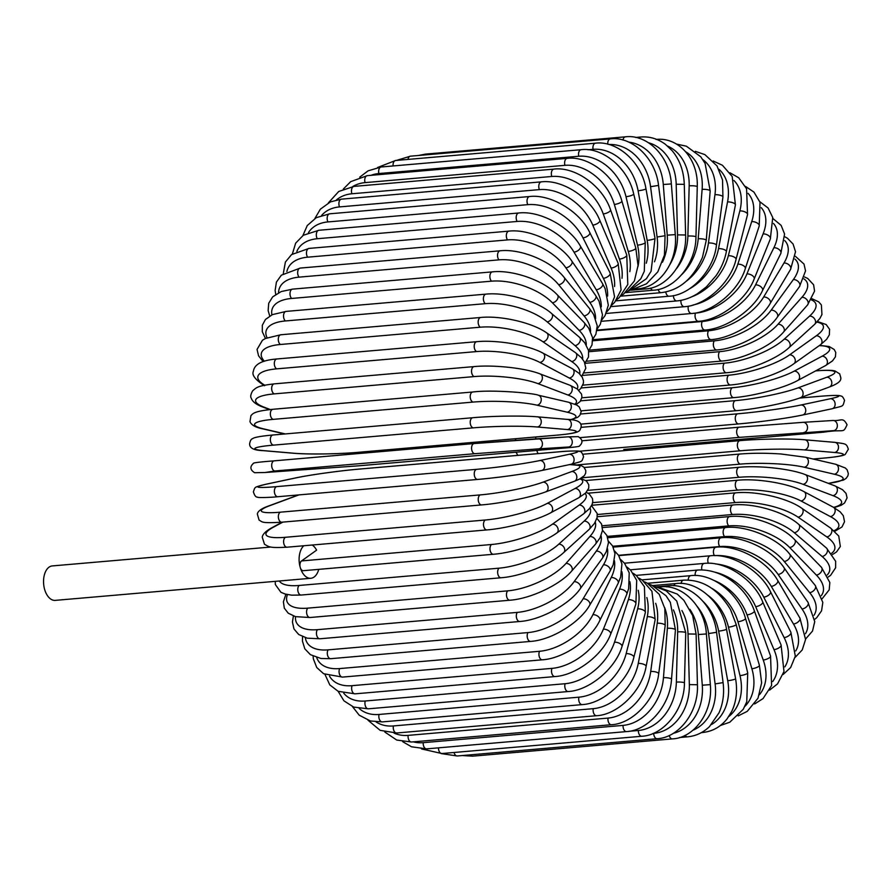 <?xml version="1.0" encoding="UTF-8"?>
<svg xmlns="http://www.w3.org/2000/svg" width="893" height="893" viewBox="0 0 893 893"><rect width="100%" height="100%" fill="white"/><g stroke="black" fill="none" stroke-linecap="round" stroke-linejoin="round"><path stroke-width="1.34" d="M271.048 547.018L52.274 565.928A17.28 10.169 85.1 0 0 44.695 589.637A17.28 10.169 85.1 0 0 55.254 600.375L310.831 578.273A17.28 10.169 85.1 0 0 318.745 569.366M303.776 545.757A17.28 10.169 85.1 0 0 300.26 567.535A5.079 2.992 -94.9 0 1 301.544 560.927L316.624 550.155A17.28 10.169 85.1 0 0 312.193 545.031M301.544 560.927L491.585 544.496A5.079 2.992 85.1 0 0 490.112 550.289A5.079 2.992 85.1 0 0 493.416 554.263L303.374 570.694A5.079 2.992 -94.9 0 1 300.26 567.535A17.28 10.169 85.1 0 0 310.831 578.273M641.922 579.881L690.791 575.65C711.766 572.882 738.69 593.064 745.499 618.38L759.418 665.363A5.079 1.351 163.5 0 1 757.03 667.339A5.079 1.351 163.5 0 1 751.873 668.723L737.953 621.729A45.755 34.95 -125.5 0 0 711.844 588.364M744.795 706.452A45.755 34.95 -125.5 0 0 751.873 668.723M690.791 575.65A5.079 2.992 85.1 0 0 688.224 580.048M745.499 618.38A5.079 1.351 163.5 0 1 743.11 620.345A5.079 1.351 163.5 0 1 737.953 621.729M754.641 703.963L763.035 698.594L771.597 685.5L770.559 656.009A5.079 1.686 160.3 0 1 768.36 658.398A5.079 1.686 160.3 0 1 763.236 660.027L747.039 614.875A45.755 33.755 -132.3 0 0 714.11 580.483M759.396 694.743A45.755 33.755 -132.3 0 0 763.236 660.027M770.559 656.009L754.362 610.857A5.079 1.686 160.3 0 1 752.174 613.257A5.079 1.686 160.3 0 1 747.039 614.875M754.362 610.857C746.727 588.643 722.772 568.35 697.701 570.058A5.079 2.992 85.1 0 0 695.178 575.527M769.61 690.099L777.524 683.904L783.987 671.525L781.074 644.936A5.079 2.009 156.9 0 1 779.098 647.749A5.079 2.009 156.9 0 1 774.008 649.624L755.668 606.66A45.755 32.304 -138.4 0 0 715.181 572.246M772.713 681.515A45.755 32.304 -138.4 0 0 774.008 649.624M781.074 644.936L762.734 601.971A5.079 2.009 156.9 0 1 760.747 604.784A5.079 2.009 156.9 0 1 755.668 606.66M762.734 601.971C753.703 579.155 725.161 560.771 704.242 563.416A5.079 2.992 85.1 0 0 701.887 569.924M783.083 674.516L790.651 667.529L795.317 656.143L790.874 632.244A5.079 2.311 153.3 0 1 789.155 635.459A5.079 2.311 153.3 0 1 784.121 637.58L763.761 597.127A45.755 30.608 -144 0 0 715.338 563.907M784.813 666.881A45.755 30.608 -144 0 0 784.121 637.58M790.874 632.244L770.525 591.78A5.079 2.311 153.3 0 1 768.795 595.006A5.079 2.311 153.3 0 1 763.761 597.127M770.525 591.78C760.512 570.448 731.255 553.202 710.359 555.781A5.079 2.992 85.1 0 0 708.305 563.271M795.071 657.438L802.238 649.937L805.564 639.466L799.882 618.012A5.079 2.601 149.5 0 1 798.454 621.628A5.079 2.601 149.5 0 1 793.475 623.995L771.262 586.366A45.755 28.688 -149.1 0 0 714.958 555.636M795.719 650.93A45.755 28.688 -149.1 0 0 793.475 623.995M799.882 618.012L777.669 580.383A5.079 2.601 149.5 0 1 776.24 583.989A5.079 2.601 149.5 0 1 771.262 586.366M777.669 580.383C766.752 560.648 736.87 544.708 716.007 547.208A5.079 2.992 85.1 0 0 713.574 550.3A5.079 2.992 85.1 0 0 714.378 555.625M805.598 638.997L812.518 631.05L814.74 621.617L808.02 602.362A5.079 2.869 145.3 0 1 806.937 606.347A5.079 2.869 145.3 0 1 802.014 608.97L778.116 574.445A45.755 26.533 -153.7 0 0 719.736 546.549L618.57 555.301M805.464 633.695A45.755 26.533 -153.7 0 0 802.014 608.97M808.02 602.362L784.121 567.836A5.079 2.869 145.3 0 1 783.038 571.81A5.079 2.869 145.3 0 1 778.116 574.445M784.121 567.836C772.389 549.831 741.971 535.342 721.131 537.776A5.079 2.992 85.1 0 0 718.653 541.102A5.079 2.992 85.1 0 0 719.736 546.549M814.662 619.362L816.715 617.71L821.571 610.801L822.821 602.407L815.22 585.406A5.079 3.114 140.8 0 1 814.528 589.726A5.079 3.114 140.8 0 1 809.661 592.617L784.255 561.463A45.755 24.189 -158 0 0 724.536 536.593L612.777 546.259M814.003 615.255A45.755 24.189 -158 0 0 809.661 592.617M815.22 585.406L789.814 554.24A5.079 3.114 140.8 0 1 789.122 558.56A5.079 3.114 140.8 0 1 784.255 561.463M789.814 554.24C777.356 538.077 746.503 525.196 725.708 527.529A5.079 2.992 85.1 0 0 723.207 531.067A5.079 2.992 85.1 0 0 724.536 536.593M822.23 598.656L829.206 589.827L829.831 582.504L821.415 567.267A5.079 3.338 135.9 0 1 821.169 571.888A5.079 3.338 135.9 0 1 816.369 575.07L789.658 547.509A45.755 21.655 -161.9 0 0 728.744 525.899L607.318 536.392M821.303 595.653A45.755 21.655 -161.9 0 0 816.369 575.07M821.415 567.267L794.692 539.718A5.079 3.338 135.9 0 1 794.446 544.328A5.079 3.338 135.9 0 1 789.658 547.509M794.692 539.718C781.598 525.475 750.421 514.323 729.704 516.567A5.079 2.992 85.1 0 0 727.17 520.329A5.079 2.992 85.1 0 0 728.744 525.899M828.224 576.99L830.59 575.349L835.614 567.792L835.647 561.273L826.538 548.101A5.079 3.527 130.5 0 1 826.795 552.979A5.079 3.527 130.5 0 1 822.085 556.451L794.268 532.697A45.755 18.965 -165.6 0 0 732.36 514.524L602.183 525.776M827.231 574.969A45.755 18.965 -165.6 0 0 822.085 556.451M826.538 548.101L798.71 524.358A5.079 3.527 130.5 0 1 798.967 529.236A5.079 3.527 130.5 0 1 794.268 532.697M798.71 524.358C785.081 512.124 753.692 502.815 733.075 504.969A5.079 2.992 85.1 0 0 730.519 508.943A5.079 2.992 85.1 0 0 732.36 514.524M832.51 554.52L836.54 551.919L840.335 546.516L838.761 536.046L830.557 528.031A5.079 3.695 124.5 0 1 831.383 533.132A5.079 3.695 124.5 0 1 826.773 536.894L798.041 517.147A45.755 16.119 -169 0 0 735.33 502.558L597.317 514.502M831.606 553.292A45.755 16.119 -169 0 0 826.773 536.894M830.557 528.031L801.825 508.284A5.079 3.695 124.5 0 1 802.651 513.386A5.079 3.695 124.5 0 1 798.041 517.147M801.825 508.284C787.76 498.149 756.293 490.759 735.799 492.824A5.079 2.992 85.1 0 0 733.231 497.01A5.079 2.992 85.1 0 0 735.33 502.558M834.754 531.357L841.976 526.97L844.532 521.746L843.316 515.707L840.179 511.856L833.403 507.257A5.079 3.84 118 0 1 834.866 512.482A5.079 3.84 118 0 1 830.378 516.567L800.976 500.962A45.755 13.161 -172.3 0 0 737.651 490.112L592.628 502.647M834.051 530.721A45.755 13.161 -172.3 0 0 830.378 516.567M833.403 507.257L804.001 491.652A5.079 3.84 118 0 1 805.464 496.888A5.079 3.84 118 0 1 800.976 500.962M804.001 491.652C789.602 483.66 758.19 478.235 737.864 480.222A5.079 2.992 85.1 0 0 735.285 484.62A5.079 2.992 85.1 0 0 737.651 490.112M834.095 507.626L841.217 505.271L844.521 503.016L847.089 497.87L846.039 493.416L842.557 489.721L835.078 485.926A5.079 3.952 110.8 0 1 837.232 491.206A5.079 3.952 110.8 0 1 832.879 495.615L803.019 484.285A45.755 10.091 -175.5 0 0 739.292 477.264L587.828 490.357M833.615 507.369A45.755 10.091 -175.5 0 0 832.879 495.615M835.078 485.926L805.218 474.585A5.079 3.952 110.8 0 1 807.372 479.876A5.079 3.952 110.8 0 1 803.019 484.285M805.218 474.585C790.64 468.803 759.374 465.353 739.237 467.262A5.079 2.992 85.1 0 0 736.669 471.884A5.079 2.992 85.1 0 0 739.292 477.264M828.414 483.392L843.472 480.088L846.14 478.347L847.87 475.902L848.35 473.692L847.178 469.863L845.325 467.988L835.547 464.226A5.079 4.041 103.1 0 1 838.438 469.461A5.079 4.041 103.1 0 1 834.263 474.205L804.18 467.218A45.755 6.954 -178.5 0 0 740.241 464.114L581.823 477.811M828.191 483.314A45.755 6.954 -178.5 0 0 834.263 474.205M835.547 464.226L805.464 457.238A5.079 4.041 103.1 0 1 808.355 462.474A5.079 4.041 103.1 0 1 804.18 467.218M805.464 457.238L781.018 453.99C766.25 452.997 752.553 453.008 739.929 454.035A5.079 2.992 85.1 0 0 737.361 458.868A5.079 2.992 85.1 0 0 740.241 464.114M813.054 459.013L824.73 457.997A5.079 2.992 85.1 0 0 825.032 457.997A5.079 2.992 85.1 0 0 825.344 457.942M813.143 459.024L825.032 457.997C841.898 456.435 844.253 455.062 845.225 454.425L848.339 449.246C846.385 443.252 845.95 443.988 834.821 442.359A5.079 4.085 94.9 0 1 838.482 447.415A5.079 4.085 94.9 0 1 834.52 452.483L804.437 449.905A45.755 3.762 178.5 0 0 740.498 450.775L577.804 464.84M824.73 457.997A45.755 3.762 178.5 0 0 834.52 452.483M834.821 442.359L804.738 439.78A5.079 4.085 94.9 0 1 808.399 444.837A5.079 4.085 94.9 0 1 804.437 449.905M740.23 440.64A5.079 2.992 85.1 0 0 739.929 440.64A5.079 2.992 85.1 0 0 737.372 445.707A5.079 2.992 85.1 0 0 740.498 450.775M623.861 449.436A5.079 2.992 -94.9 0 1 623.816 449.447L823.647 432.167A5.079 2.992 85.1 0 0 823.692 432.167A5.079 2.992 85.1 0 0 823.737 432.156M803.164 422.333L832.856 420.503A5.079 4.108 86.5 0 1 832.935 420.491A5.079 4.108 86.5 0 1 837.344 425.269A5.079 4.108 86.5 0 1 833.638 430.638L740.063 437.324L578.831 451.266M823.647 432.167L833.638 430.638M803.789 432.48A5.079 4.108 86.5 0 0 807.495 427.111A5.079 4.108 86.5 0 0 803.086 422.333L739.225 427.189A5.079 2.992 85.1 0 1 739.27 427.189L802.997 422.344A5.079 4.108 86.5 0 1 803.086 422.333L832.935 420.491C841.474 421.217 842.769 416.618 847.066 424.8C842.501 434.177 845.638 428.707 823.692 432.167L623.816 449.447A5.079 2.992 -94.9 0 1 623.772 449.447M740.063 437.324A5.079 2.992 85.1 0 1 736.68 432.48A5.079 2.992 85.1 0 1 739.225 427.189L581.935 440.796L739.181 427.2M536.894 450.407A5.079 2.992 85.1 0 0 538.233 453.611M581.142 427.345L737.618 413.816A45.755 2.69 -7.4 0 0 800.943 405.009L830.334 398.747A5.079 4.097 78 0 1 835.044 403.178A5.079 4.097 78 0 1 832.042 408.76C843.907 405.377 842.523 407.42 844.532 400.41C843.293 397.418 842.121 395.979 841.016 396.079C839.922 395.588 838.203 394.818 820.142 396.28A5.079 2.992 85.1 0 0 819.93 396.313L799.358 398.088M830.334 398.747A45.755 2.69 -7.4 0 0 819.93 396.313M802.249 415.066A45.755 2.69 172.6 0 1 738.924 423.885A5.079 2.992 85.1 0 1 738.712 423.918A5.079 2.992 85.1 0 1 735.319 419.297A5.079 2.992 85.1 0 1 737.618 413.816M800.943 405.009A5.079 4.097 78 0 1 805.653 409.429A5.079 4.097 78 0 1 802.651 415.011L832.042 408.76M535.499 437.012A5.079 2.992 85.1 0 0 536.012 438.82M580.673 414.006L735.296 400.633A45.755 5.894 -10.4 0 0 797.996 387.886L826.717 377.27A5.079 4.063 69.7 0 1 831.595 381.344A5.079 4.063 69.7 0 1 829.385 387.004C845.325 381.01 840.079 377.471 839.777 373.933L835.122 371.019C834.174 370.751 830.959 369.669 816.169 370.807A5.079 2.992 85.1 0 0 815.689 370.908L815.577 370.919M826.717 377.27A45.755 5.894 -10.4 0 0 815.689 370.908M797.996 387.886A5.079 4.063 69.7 0 1 802.885 391.96A5.079 4.063 69.7 0 1 800.675 397.619L829.385 387.004M735.296 400.633A5.079 2.992 85.1 0 0 733.265 406.248A5.079 2.992 85.1 0 0 736.647 410.657C756.483 409.027 786.822 402.877 800.675 397.619M580.673 400.834L732.316 387.729A45.755 9.053 -13.4 0 0 794.212 371.131L822.018 356.24A45.755 9.053 -13.4 0 0 819.205 345.658M822.018 356.24A5.079 3.985 61.8 0 1 827.03 359.946A5.079 3.985 61.8 0 1 825.578 365.561L832.533 360.861L835.413 356.854L835.77 352.501L834.207 349.487L829.15 346.506L819.551 345.412M794.212 371.131A5.079 3.985 61.8 0 1 799.213 374.848A5.079 3.985 61.8 0 1 797.762 380.463L825.578 365.561M732.316 387.729A5.079 2.992 85.1 0 0 730.563 393.456A5.079 2.992 85.1 0 0 733.901 397.642C753.993 396.046 784.244 387.93 797.762 380.463M581.298 387.953L728.699 375.205A45.755 12.145 -16.5 0 0 789.591 354.856L816.291 335.79A45.755 12.145 -16.5 0 0 816.928 322.105M728.699 375.205A5.079 2.992 85.1 0 0 727.226 380.998A5.079 2.992 85.1 0 0 730.53 384.972L581.879 397.82M789.591 354.856A5.079 3.885 54.5 0 1 794.692 358.227A5.079 3.885 54.5 0 1 793.933 363.697C780.917 373.33 750.834 383.421 730.53 384.972M816.291 335.79A5.079 3.885 54.5 0 1 821.393 339.161A5.079 3.885 54.5 0 1 820.634 344.631L793.933 363.697M582.66 375.417L724.469 363.161A45.755 15.148 -19.7 0 0 784.177 339.195L809.571 316.1A45.755 15.148 -19.7 0 0 811.391 299.881M809.571 316.1A5.079 3.751 47.7 0 1 814.74 319.136A5.079 3.751 47.7 0 1 814.606 324.382L819.93 318.388L821.951 314.515L821.381 304.948L818.658 301.834L812.05 298.742M784.177 339.195A5.079 3.751 47.7 0 1 789.356 342.22A5.079 3.751 47.7 0 1 789.222 347.466L814.606 324.382M724.469 363.161A5.079 2.992 85.1 0 0 723.274 368.988A5.079 2.992 85.1 0 0 726.534 372.738C747.017 371.242 776.854 359.198 789.222 347.466M585.015 363.328L719.669 351.675A45.755 18.039 -23.1 0 0 778.026 324.248L801.903 297.313A45.755 18.039 -23.1 0 0 803.879 278.873M801.903 297.313A5.079 3.594 41.6 0 1 807.127 300.026A5.079 3.594 41.6 0 1 807.54 304.982L814.572 291.107L813.612 284.8L807.718 278.437L804.548 276.997M778.026 324.248A5.079 3.594 41.6 0 1 783.25 326.961A5.079 3.594 41.6 0 1 783.663 331.917L807.54 304.982M719.669 351.675A5.079 2.992 85.1 0 0 718.731 357.501A5.079 2.992 85.1 0 0 721.946 361.04C742.585 359.611 772.054 345.658 783.663 331.917M588.788 351.719L714.333 340.858A45.755 20.785 -26.7 0 0 771.172 310.15L793.352 279.576A45.755 20.785 -26.7 0 0 794.904 259.093M793.352 279.576A5.079 3.405 36 0 1 798.61 281.976A5.079 3.405 36 0 1 799.503 286.608L805.542 270.88L803.99 264.06L795.406 256.313M771.172 310.15A5.079 3.405 36 0 1 776.419 312.55A5.079 3.405 36 0 1 777.312 317.182L799.503 286.608M714.333 340.858A5.079 2.992 85.1 0 0 713.652 346.64A5.079 2.992 85.1 0 0 716.811 349.967C737.573 348.605 766.562 332.843 777.312 317.182M592.729 340.78L708.495 330.778A45.755 23.374 -30.5 0 0 763.66 297.001L783.987 263.011A45.755 23.374 -30.5 0 0 784.724 240.597M783.987 263.011A5.079 3.192 30.9 0 1 789.267 265.132A5.079 3.192 30.9 0 1 790.573 269.385L795.518 251.759L793.084 244.046L787.47 238.264L784.847 236.801M763.66 297.001A5.079 3.192 30.9 0 1 768.94 299.11A5.079 3.192 30.9 0 1 770.246 303.374L790.573 269.385M708.495 330.778A5.079 2.992 85.1 0 0 708.06 336.482A5.079 2.992 85.1 0 0 711.163 339.608C732.014 338.313 760.423 320.855 770.246 303.374M596.97 330.611L702.211 321.502A45.755 25.785 -34.7 0 0 755.556 284.889L773.874 247.752A45.755 25.785 -34.7 0 0 773.472 223.44M773.874 247.752A5.079 2.947 26.3 0 1 779.176 249.593A5.079 2.947 26.3 0 1 780.828 253.456L784.579 234.022L781.152 225.393L772.97 218.562M755.556 284.889A5.079 2.947 26.3 0 1 760.858 286.731A5.079 2.947 26.3 0 1 762.51 290.593L780.828 253.456M702.211 321.502A5.079 2.992 85.1 0 0 701.998 327.106A5.079 2.992 85.1 0 0 705.035 330.019C725.964 328.814 753.692 309.804 762.51 290.593M693.548 313.298L695.513 313.119A45.755 27.996 -39.2 0 0 746.928 273.928L763.091 233.921A45.755 27.996 -39.2 0 0 761.238 207.667M763.091 233.921A5.079 2.69 22 0 1 768.404 235.495A5.079 2.69 22 0 1 770.346 238.944L772.735 217.49L768.092 208.013L759.843 201.718M746.928 273.928A5.079 2.69 22 0 1 752.241 275.502A5.079 2.69 22 0 1 754.183 278.951L770.346 238.944M695.513 313.119A5.079 2.992 85.1 0 0 695.524 318.578A5.079 2.992 85.1 0 0 698.493 321.301C719.468 320.163 746.436 299.758 754.183 278.951M693.102 305.004A45.755 29.994 -44.1 0 0 737.83 264.183L751.716 221.62A45.755 29.994 -44.1 0 0 748.055 193.334M751.716 221.62A5.079 2.411 18.1 0 1 757.041 222.926A5.079 2.411 18.1 0 1 759.217 225.951L760.021 202.276L753.938 192.084L745.488 186.403M737.83 264.183A5.079 2.411 18.1 0 1 743.155 265.5A5.079 2.411 18.1 0 1 745.331 268.525L759.217 225.951M688.336 306.154A5.079 2.992 85.1 0 0 691.573 313.51C712.592 312.438 738.734 290.805 745.331 268.525M691.751 296.8A45.755 31.768 -49.5 0 0 728.331 255.744L739.839 210.938A45.755 31.768 -49.5 0 0 733.946 180.486M739.839 210.938A5.079 2.11 14.4 0 1 745.164 211.987A5.079 2.11 14.4 0 1 747.541 214.577L746.57 188.758L738.701 177.774L729.938 172.762M728.331 255.744A5.079 2.11 14.4 0 1 733.666 256.804A5.079 2.11 14.4 0 1 736.044 259.383L747.541 214.577M680.924 300.361A5.079 2.992 85.1 0 0 684.339 306.701C705.381 305.696 730.653 283.003 736.044 259.383M689.597 288.752A45.755 33.298 -55.5 0 0 718.519 248.667L727.549 201.952A45.755 33.298 -55.5 0 0 718.887 169.212M727.549 201.952A5.079 1.786 11 0 1 732.885 202.756A5.079 1.786 11 0 1 735.419 204.899L732.193 176.49L722.426 165.261L713.206 161.008M718.519 248.667A5.079 1.786 11 0 1 723.843 249.471A5.079 1.786 11 0 1 726.377 251.603L735.419 204.899M673.389 295.616A5.079 2.992 85.1 0 0 676.827 300.93C683.748 300.338 690.68 297.882 697.634 293.574L706.274 286.954L716.086 275.669C721.287 268.067 724.714 260.042 726.377 251.603M686.393 281.15A45.755 34.581 -62 0 0 708.45 242.996L714.947 194.741A45.755 34.581 -62 0 0 702.824 159.59M714.947 194.741A5.079 1.462 7.7 0 1 720.283 195.299A5.079 1.462 7.7 0 1 722.928 196.985L722.537 180.006L716.979 165.875L704.878 154.601L695.334 151.352M708.45 242.996A5.079 1.462 7.7 0 1 713.775 243.555A5.079 1.462 7.7 0 1 716.432 245.24L722.928 196.985M665.765 291.989A5.079 2.992 85.1 0 0 669.114 296.23C690.233 295.337 713.619 271.037 716.432 245.24M682.006 274.341A45.755 35.597 -69.2 0 0 698.203 238.788L702.121 189.361A45.755 35.597 -69.2 0 0 685.724 151.799M702.121 189.361A5.079 1.116 4.5 0 1 707.446 189.673A5.079 1.116 4.5 0 1 710.181 190.89L705.09 163.43L700.759 156.777L686.382 146.195L676.436 144.063M698.203 238.788A5.079 1.116 4.5 0 1 703.528 239.101A5.079 1.116 4.5 0 1 706.263 240.329L710.181 190.89M658.13 289.477A5.079 2.992 85.1 0 0 661.244 292.658C679.562 290.303 693.292 278.516 702.456 257.307L706.263 240.329M676.459 268.715A45.755 36.345 -76.9 0 0 687.878 236.076L689.173 185.844A45.755 36.345 -76.9 0 0 667.584 146.084M689.173 185.844A5.079 0.77 1.5 0 1 694.486 185.911A5.079 0.77 1.5 0 1 697.266 186.67C698.359 158.173 677.809 136.808 656.042 139.464M687.878 236.076A5.079 0.77 1.5 0 1 693.191 236.143A5.079 0.77 1.5 0 1 695.96 236.902L697.266 186.67M650.573 288.104A5.079 2.992 85.1 0 0 653.296 290.225C674.55 289.377 695.881 264.205 695.96 236.902M669.862 264.596A45.755 36.803 -85.1 0 0 677.519 234.87L676.191 184.226L684.284 184.349C683.737 170.92 679.662 159.68 672.061 150.604L665.374 144.298C657.795 138.728 649.568 136.305 640.705 137.02A5.079 2.992 85.1 0 0 638.941 138.292M676.191 184.226A45.755 36.803 -85.1 0 0 648.53 142.768M677.519 234.87L685.612 234.993L684.284 184.349M643.217 287.847A5.079 2.992 85.1 0 0 645.304 288.964C666.658 288.093 686.929 262.765 685.612 234.993M662.45 262.252A45.755 36.993 -93.5 0 0 667.238 235.183L663.287 184.505L671.346 183.925C669.661 155.706 646.778 134.039 625.424 136.83A5.079 2.992 85.1 0 0 622.968 140.056M663.287 184.505A45.755 36.993 -93.5 0 0 628.828 142.154M424.052 155.002A5.079 2.992 -94.9 0 1 425.548 154.109L625.424 136.83M667.238 235.183L675.287 234.602L671.346 183.925M636.318 288.651A5.079 2.992 85.1 0 0 637.356 288.863C658.822 287.959 678.01 262.654 675.287 234.602M654.502 261.794A45.755 36.903 -102 0 0 657.092 237.013L650.562 186.693L658.543 185.409C655.507 157.637 631.53 136.082 610.321 138.895A5.079 2.992 85.1 0 0 607.776 144.208M650.562 186.693A45.755 36.903 -102 0 0 608.903 144.51M407.978 159.412A5.079 2.992 -94.9 0 1 410.445 156.175L610.321 138.895M657.092 237.013L665.073 235.741L658.543 185.409M646.264 263.256A45.755 36.524 -110.3 0 0 647.168 240.351L638.093 190.767A5.079 0.659 -10.4 0 0 643.328 189.863A5.079 0.659 -10.4 0 0 645.963 188.791C641.62 161.655 616.605 140.38 595.497 143.193A5.079 2.992 85.1 0 0 593.064 149.321L588.04 149.756M638.093 190.767A45.755 36.524 -110.3 0 0 593.064 149.321M393.099 165.953A5.079 2.992 -94.9 0 1 395.632 160.483L595.497 143.193M647.168 240.351A5.079 0.659 -10.4 0 0 652.392 239.458A5.079 0.659 -10.4 0 0 655.038 238.375L645.963 188.791M581.086 149.7A5.079 2.992 85.1 0 0 578.742 156.253L378.866 173.543A5.079 2.992 -94.9 0 1 381.211 166.98L581.086 149.7C602.116 146.898 628.114 167.717 633.717 194.027A5.079 1.005 -13.4 0 1 631.195 195.556A5.079 1.005 -13.4 0 1 625.993 196.694A45.755 35.876 -118.2 0 0 578.742 156.253M637.97 266.572A45.755 35.876 -118.2 0 0 637.524 245.173L625.993 196.694M378.866 173.543A45.755 35.876 -118.2 0 0 370.963 175.329M637.524 245.173A5.079 1.005 -13.4 0 0 642.726 244.035A5.079 1.005 -13.4 0 0 645.259 242.505L633.717 194.027M567.189 158.362A5.079 2.992 85.1 0 0 564.956 165.328L365.081 182.618A5.079 2.992 -94.9 0 1 367.313 175.642L567.189 158.362C588.163 155.594 615.076 175.776 621.885 201.081A5.079 1.351 -16.5 0 1 619.508 203.057A5.079 1.351 -16.5 0 1 614.339 204.441A45.755 34.95 -125.5 0 0 564.956 165.328M629.833 271.639A45.755 34.95 -125.5 0 0 628.259 251.424L614.339 204.441M365.081 182.618A45.755 34.95 -125.5 0 0 352.78 186.525M628.259 251.424A5.079 1.351 -16.5 0 0 633.427 250.051A5.079 1.351 -16.5 0 0 635.805 248.075L621.885 201.081M553.906 169.112A5.079 2.992 85.1 0 0 551.807 176.479L351.931 193.77A5.079 2.992 -94.9 0 1 354.03 186.391L553.906 169.112C574.846 166.399 602.608 185.766 610.566 209.911A5.079 1.686 -19.7 0 1 608.367 212.3A5.079 1.686 -19.7 0 1 603.244 213.929A45.755 33.755 -132.3 0 0 551.807 176.479M621.986 278.337A45.755 33.755 -132.3 0 0 619.429 259.082L603.244 213.929M351.931 193.77A45.755 33.755 -132.3 0 0 336.449 199.92M619.429 259.082A5.079 1.686 -19.7 0 0 624.564 257.452A5.079 1.686 -19.7 0 0 626.752 255.052L610.566 209.911M541.337 181.859A5.079 2.992 85.1 0 0 539.394 189.617L339.519 206.908A5.079 2.992 -94.9 0 1 341.472 199.15L541.337 181.859C562.255 179.214 590.809 197.599 599.828 220.415A5.079 2.009 -23.1 0 1 597.852 223.228A5.079 2.009 -23.1 0 1 592.762 225.103A45.755 32.304 -138.4 0 0 539.394 189.617M614.551 286.519A45.755 32.304 -138.4 0 0 611.113 268.067L592.762 225.103M339.519 206.908A45.755 32.304 -138.4 0 0 321.647 215.392M611.113 268.067A5.079 2.009 -23.1 0 0 616.192 266.203A5.079 2.009 -23.1 0 0 618.168 263.379L599.828 220.415M529.594 196.527A5.079 2.992 85.1 0 0 527.194 199.452A5.079 2.992 85.1 0 0 527.819 204.653L327.943 221.933A5.079 2.992 -94.9 0 1 327.329 216.731A5.079 2.992 -94.9 0 1 329.729 213.807L529.594 196.527C550.49 193.948 579.747 211.194 589.76 232.526A5.079 2.311 -26.7 0 1 588.029 235.752A5.079 2.311 -26.7 0 1 582.995 237.873A45.755 30.608 -144 0 0 527.819 204.653M607.631 296.063A45.755 30.608 -144 0 0 603.355 278.326L582.995 237.873M327.943 221.933A45.755 30.608 -144 0 0 308.442 232.649M603.355 278.326A5.079 2.311 -26.7 0 0 608.39 276.205A5.079 2.311 -26.7 0 0 610.109 272.99L589.76 232.526M518.755 212.992A5.079 2.992 85.1 0 0 516.31 216.117A5.079 2.992 85.1 0 0 517.159 221.453L317.283 238.732A5.079 2.992 -94.9 0 1 316.446 233.397A5.079 2.992 -94.9 0 1 318.879 230.271L518.755 212.992C539.618 210.48 569.511 226.431 580.428 246.155A5.079 2.601 -30.5 0 1 578.999 249.772A5.079 2.601 -30.5 0 1 574.009 252.139A45.755 28.688 -149.1 0 0 517.159 221.453M601.29 306.812A45.755 28.688 -149.1 0 0 596.223 289.779L574.009 252.139M317.283 238.732A45.755 28.688 -149.1 0 0 296.856 251.424M596.223 289.779A5.079 2.601 -30.5 0 0 601.212 287.401A5.079 2.601 -30.5 0 0 602.63 283.795L580.428 246.155M508.898 231.131A5.079 2.992 85.1 0 0 506.42 234.457A5.079 2.992 85.1 0 0 507.503 239.904L307.639 257.184A5.079 2.992 -94.9 0 1 306.556 251.737A5.079 2.992 -94.9 0 1 309.023 248.41L508.898 231.131C529.739 228.697 560.157 243.186 571.888 261.191A5.079 2.869 -34.7 0 1 570.806 265.165A5.079 2.869 -34.7 0 1 565.872 267.8A45.755 26.533 -153.7 0 0 507.503 239.904M595.598 318.645A45.755 26.533 -153.7 0 0 589.782 302.325L565.872 267.8M307.639 257.184A45.755 26.533 -153.7 0 0 286.876 271.517M589.782 302.325A5.079 2.869 -34.7 0 0 594.705 299.691A5.079 2.869 -34.7 0 0 595.787 295.717L571.888 261.191M500.102 250.799A5.079 2.992 85.1 0 0 497.602 254.338A5.079 2.992 85.1 0 0 498.93 259.863L299.055 277.143A5.079 2.992 -94.9 0 1 297.726 271.617A5.079 2.992 -94.9 0 1 300.238 268.079L500.102 250.799C520.898 248.455 551.751 261.336 564.209 277.511A5.079 3.114 -39.2 0 1 563.516 281.82A5.079 3.114 -39.2 0 1 558.65 284.722A45.755 24.189 -158 0 0 498.93 259.863M590.574 331.415A45.755 24.189 -158 0 0 584.055 315.888L558.65 284.722M299.055 277.143A45.755 24.189 -158 0 0 278.549 292.714M584.055 315.888A5.079 3.114 -39.2 0 0 588.922 312.985A5.079 3.114 -39.2 0 0 589.614 308.677L564.209 277.511M492.445 271.852A5.079 2.992 85.1 0 0 489.911 275.602A5.079 2.992 85.1 0 0 491.496 281.172L291.62 298.452A5.079 2.992 -94.9 0 1 290.035 292.882A5.079 2.992 -94.9 0 1 292.569 289.131L492.445 271.852C513.162 269.597 544.35 280.748 557.444 294.991A5.079 3.338 -44.1 0 1 557.187 299.613A5.079 3.338 -44.1 0 1 552.399 302.783A45.755 21.655 -161.9 0 0 491.496 281.172M586.255 344.966A45.755 21.655 -161.9 0 0 579.122 330.343L552.399 302.783M291.62 298.452A45.755 21.655 -161.9 0 0 271.907 314.849M579.122 330.343A5.079 3.338 -44.1 0 0 583.91 327.173A5.079 3.338 -44.1 0 0 584.156 322.552L557.444 294.991M485.971 294.132A5.079 2.992 85.1 0 0 483.414 298.095A5.079 2.992 85.1 0 0 485.256 303.676L285.38 320.955A5.079 2.992 -94.9 0 1 283.55 315.385A5.079 2.992 -94.9 0 1 286.095 311.411L485.971 294.132C506.588 291.966 537.977 301.287 551.606 313.51A5.079 3.527 -49.5 0 1 551.863 318.399A5.079 3.527 -49.5 0 1 547.163 321.86A45.755 18.965 -165.6 0 0 485.256 303.676M582.627 359.165A45.755 18.965 -165.6 0 0 574.992 345.602L547.163 321.86M285.38 320.955A45.755 18.965 -165.6 0 0 267.085 337.744M574.992 345.602A5.079 3.527 -49.5 0 0 579.691 342.142A5.079 3.527 -49.5 0 0 579.434 337.253L551.606 313.51M480.724 317.473A5.079 2.992 85.1 0 0 478.168 321.647A5.079 2.992 85.1 0 0 480.267 327.206L280.391 344.486A5.079 2.992 -94.9 0 1 278.292 338.938A5.079 2.992 -94.9 0 1 280.86 334.752L480.724 317.473C501.219 315.396 532.686 322.786 546.762 332.933A5.079 3.695 -55.5 0 1 547.588 338.023A5.079 3.695 -55.5 0 1 542.977 341.785A45.755 16.119 -169 0 0 480.267 327.206M579.657 373.854A45.755 16.119 -169 0 0 571.699 361.531L542.977 341.785M280.391 344.486A45.755 16.119 -169 0 0 264.395 361.241M571.699 361.531A5.079 3.695 -55.5 0 0 576.309 357.769A5.079 3.695 -55.5 0 0 575.483 352.679L546.762 332.933M476.762 341.684A5.079 2.992 85.1 0 0 474.194 346.082A5.079 2.992 85.1 0 0 476.549 351.574L276.685 368.854A5.079 2.992 -94.9 0 1 274.318 363.362A5.079 2.992 -94.9 0 1 276.897 358.964L476.762 341.684C497.1 339.697 528.511 345.122 542.911 353.103A5.079 3.84 -62 0 1 544.373 358.339A5.079 3.84 -62 0 1 539.874 362.424A45.755 13.161 -172.3 0 0 476.549 351.574M577.191 388.89A45.755 13.161 -172.3 0 0 569.276 378.029L539.874 362.424M276.685 368.854A45.755 13.161 -172.3 0 0 264.696 385.196M569.276 378.029A5.079 3.84 -62 0 0 573.775 373.944A5.079 3.84 -62 0 0 572.313 368.709L542.911 353.103M474.116 366.588A5.079 2.992 85.1 0 0 471.537 371.209A5.079 2.992 85.1 0 0 474.161 376.589L274.285 393.88A5.079 2.992 -94.9 0 1 271.662 388.488A5.079 2.992 -94.9 0 1 274.24 383.867L474.116 366.588C494.242 364.69 525.508 368.139 540.086 373.91A5.079 3.952 -69.2 0 1 542.241 379.201A5.079 3.952 -69.2 0 1 537.887 383.61A45.755 10.091 -175.5 0 0 474.161 376.589M574.846 404.149A45.755 10.091 -175.5 0 0 567.747 394.952L537.887 383.61M274.285 393.88A45.755 10.091 -175.5 0 0 264.295 407.264L270.255 409.53M567.747 394.952A5.079 3.952 -69.2 0 0 572.1 390.542A5.079 3.952 -69.2 0 0 569.946 385.251L540.086 373.91M264.295 407.264A5.079 3.952 110.8 0 1 262.888 407.074L269.552 409.608M472.788 391.994A5.079 2.992 85.1 0 0 470.209 396.838A5.079 2.992 85.1 0 0 473.089 402.084L273.225 419.364A5.079 2.992 -94.9 0 1 270.345 414.129A5.079 2.992 -94.9 0 1 272.912 409.284L472.788 391.994C493.516 389.415 534.673 393.333 538.312 395.208A5.079 4.041 -76.9 0 1 541.203 400.444A5.079 4.041 -76.9 0 1 537.028 405.188A45.755 6.954 -178.5 0 0 473.089 402.084M570.393 419.699A45.755 6.954 -178.5 0 0 567.111 412.175L537.028 405.188M273.225 419.364A45.755 6.954 -178.5 0 0 263.435 428.841L285.336 433.931M567.111 412.175A5.079 4.041 -76.9 0 0 571.286 407.431A5.079 4.041 -76.9 0 0 568.394 402.196L538.312 395.208M263.435 428.841A5.079 4.041 103.1 0 1 262.419 428.774L284.811 433.976M473.1 417.723A5.079 2.992 85.1 0 0 472.788 417.723A5.079 2.992 85.1 0 0 470.231 422.78A5.079 2.992 85.1 0 0 473.368 427.847L273.492 445.127A5.079 2.992 -94.9 0 1 270.356 440.07A5.079 2.992 -94.9 0 1 272.923 435.003A5.079 2.992 -94.9 0 1 273.225 435.003M273.492 445.127A45.755 3.762 178.5 0 0 263.703 450.641L293.786 453.22A45.755 3.762 178.5 0 0 357.725 452.36L557.6 435.081A45.755 3.762 178.5 0 0 567.379 429.566L537.296 426.988A45.755 3.762 178.5 0 0 473.368 427.847M537.296 426.988A5.079 4.085 -85.1 0 0 541.258 421.92A5.079 4.085 -85.1 0 0 537.597 416.852C523.231 415.535 492.445 415.959 472.788 417.723L272.923 435.003C256.313 436.532 253.601 437.916 252.518 438.697C251.179 439.021 250.207 440.707 249.616 443.754C249.482 448.119 253.98 450.407 263.134 450.641L293.217 453.22A5.079 4.085 94.9 0 0 293.786 453.22M567.379 429.566A5.079 4.085 -85.1 0 0 571.341 424.499A5.079 4.085 -85.1 0 0 567.68 419.431L537.597 416.852M557.6 435.081A5.079 2.992 85.1 0 0 557.902 435.081A5.079 2.992 85.1 0 0 558.203 435.025M357.725 452.36A5.079 2.992 85.1 0 0 358.026 452.36A5.079 2.992 85.1 0 0 358.327 452.304M263.703 450.641A5.079 4.085 94.9 0 1 263.134 450.641M275.1 470.968L265.109 472.497L358.685 465.811L558.56 448.532L568.551 447.002L538.702 448.844A5.079 4.108 -93.5 0 0 542.408 443.475A5.079 4.108 -93.5 0 0 537.988 438.697A5.079 4.108 -93.5 0 0 537.91 438.709L474.183 443.553A5.079 2.992 85.1 0 0 474.138 443.553A5.079 2.992 85.1 0 0 471.593 448.844A5.079 2.992 85.1 0 0 474.976 453.689L275.1 470.968A5.079 2.992 -94.9 0 1 271.718 466.124A5.079 2.992 -94.9 0 1 274.263 460.833A5.079 2.992 -94.9 0 1 274.307 460.833L474.094 443.564M538.702 448.844L474.976 453.689M538.077 438.697L567.758 436.867A5.079 4.108 -93.5 0 1 567.848 436.856L474.138 443.553L274.263 460.833C259.763 461.971 252.797 462.82 253.389 463.411C249.716 466.782 250.14 469.885 254.639 472.721L265.02 472.509A5.079 4.108 86.5 0 1 264.942 472.509M568.551 447.002A5.079 4.108 -93.5 0 0 572.257 441.622A5.079 4.108 -93.5 0 0 567.848 436.856L578.229 436.644C582.727 439.479 583.151 442.582 579.479 445.953C580.07 446.533 573.105 447.393 558.605 448.52A5.079 2.992 85.1 0 0 558.638 448.52A5.079 2.992 85.1 0 1 558.56 448.532M558.605 448.52L358.729 465.811A5.079 2.992 85.1 0 0 358.729 465.811A5.079 2.992 85.1 0 0 358.774 465.8M265.109 472.497A5.079 4.108 86.5 0 1 265.02 472.509L358.729 465.811M476.594 469.338A5.079 2.992 85.1 0 0 474.283 474.819A5.079 2.992 85.1 0 0 477.688 479.441A5.079 2.992 85.1 0 0 477.9 479.407A45.755 2.69 172.6 0 0 541.214 470.589A5.079 4.097 -102 0 0 541.627 470.533A5.079 4.097 -102 0 0 544.618 464.952A5.079 4.097 -102 0 0 539.908 460.531L569.31 454.269A45.755 2.69 -7.4 0 0 558.895 451.836L359.031 469.115A45.755 2.69 -7.4 0 0 295.717 477.934L266.315 484.185A45.755 2.69 -7.4 0 0 276.718 486.618L476.594 469.338A45.755 2.69 -7.4 0 0 539.908 460.531M278.036 496.687A5.079 2.992 -94.9 0 1 277.812 496.72A5.079 2.992 -94.9 0 1 274.419 492.099A5.079 2.992 -94.9 0 1 276.718 486.618M570.616 464.338A5.079 4.097 -102 0 0 571.018 464.282A5.079 4.097 -102 0 0 574.02 458.701A5.079 4.097 -102 0 0 569.31 454.269M266.315 484.185A5.079 4.097 78 0 0 265.913 484.24C253.389 487.6 255.498 486.406 253.378 491.775C254.483 495.537 255.889 497.323 257.586 497.133C256.604 497.881 270.869 497.513 277.812 496.72L477.688 479.441C497.256 477.788 527.685 473.558 541.627 470.533L571.018 464.282C583.542 460.922 581.432 462.116 583.553 456.747C582.448 452.985 581.042 451.199 579.345 451.389C580.327 450.641 566.062 451.01 559.118 451.802A5.079 2.992 85.1 0 0 558.895 451.836M559.118 451.802L359.243 469.082C339.675 470.734 309.246 474.964 295.304 477.989A5.079 4.097 78 0 1 295.717 477.934M298.976 494.889A45.755 5.894 -10.4 0 0 298.139 495.191L269.429 505.806A45.755 5.894 -10.4 0 0 280.447 512.169L480.322 494.889A5.079 2.992 85.1 0 0 478.291 500.515A5.079 2.992 85.1 0 0 481.662 504.913C501.509 503.284 531.848 497.133 545.69 491.876A5.079 4.063 -110.3 0 0 547.9 486.227A5.079 4.063 -110.3 0 0 543.022 482.153L571.732 471.537A45.755 5.894 -10.4 0 0 569.154 464.673M480.322 494.889A45.755 5.894 -10.4 0 0 543.022 482.153M282.266 522.092A5.079 2.992 -94.9 0 1 281.797 522.193A5.079 2.992 -94.9 0 1 278.426 517.795A5.079 2.992 -94.9 0 1 280.447 512.169M545.69 491.876L574.411 481.26A5.079 4.063 -110.3 0 0 576.621 475.612A5.079 4.063 -110.3 0 0 571.732 471.537M298.552 494.923L297.291 495.381A5.079 4.063 69.7 0 1 298.139 495.191M297.291 495.381L268.57 505.996A5.079 4.063 69.7 0 1 269.429 505.806M282.902 522.104L273.626 527.071A45.755 9.053 -13.4 0 0 285.459 537.285L485.334 520.005A5.079 2.992 85.1 0 0 483.582 525.731A5.079 2.992 85.1 0 0 486.919 529.917C507.012 528.321 537.251 520.217 550.78 512.738A5.079 3.985 -118.2 0 0 552.231 507.124A5.079 3.985 -118.2 0 0 547.219 503.406L575.036 488.516A45.755 9.053 -13.4 0 0 579.903 478.916M485.334 520.005A45.755 9.053 -13.4 0 0 547.219 503.406M486.919 529.917L287.055 547.197A5.079 2.992 -94.9 0 1 283.706 543.011A5.079 2.992 -94.9 0 1 285.459 537.285M550.78 512.738L578.586 497.847A5.079 3.985 -118.2 0 0 580.048 492.233A5.079 3.985 -118.2 0 0 575.036 488.516M282.233 522.159L272.387 527.439A5.079 3.985 61.8 0 1 273.626 527.071M491.585 544.496A45.755 12.145 -16.5 0 0 552.477 524.146L579.177 505.081A45.755 12.145 -16.5 0 0 585.06 493.572M493.416 554.263C513.721 552.711 543.804 542.62 556.819 532.987A5.079 3.885 -125.5 0 0 557.578 527.517A5.079 3.885 -125.5 0 0 552.477 524.146M556.819 532.987L583.52 513.921A5.079 3.885 -125.5 0 0 584.279 508.452A5.079 3.885 -125.5 0 0 579.177 505.081M279.353 580.997A45.755 15.148 -19.7 0 0 299.166 585.462L499.031 568.171A5.079 2.992 85.1 0 0 497.836 573.998A5.079 2.992 85.1 0 0 501.096 577.76C521.579 576.264 551.416 564.209 563.784 552.488A5.079 3.751 -132.3 0 0 563.918 547.242A5.079 3.751 -132.3 0 0 558.739 544.205L584.134 521.121A45.755 15.148 -19.7 0 0 589.972 508.061M499.031 568.171A45.755 15.148 -19.7 0 0 558.739 544.205M501.096 577.76L301.22 595.039A5.079 2.992 -94.9 0 1 297.961 591.289A5.079 2.992 -94.9 0 1 299.166 585.462M563.784 552.488L589.168 529.393A5.079 3.751 -132.3 0 0 589.302 524.146A5.079 3.751 -132.3 0 0 584.134 521.121M287.468 594.604A45.755 18.039 -23.1 0 0 307.75 608.144L507.626 590.865A5.079 2.992 85.1 0 0 506.688 596.68A5.079 2.992 85.1 0 0 509.903 600.219C530.542 598.79 560.011 584.837 571.62 571.107A5.079 3.594 -138.4 0 0 571.196 566.14A5.079 3.594 -138.4 0 0 565.983 563.438L589.86 536.503A45.755 18.039 -23.1 0 0 595.251 522.193M507.626 590.865A45.755 18.039 -23.1 0 0 565.983 563.438M509.903 600.219L310.027 617.51A5.079 2.992 -94.9 0 1 306.812 613.971A5.079 2.992 -94.9 0 1 307.75 608.144M571.62 571.107L595.497 544.172A5.079 3.594 -138.4 0 0 595.073 539.205A5.079 3.594 -138.4 0 0 589.86 536.503M295.538 616.661A45.755 20.785 -26.7 0 0 317.417 629.665L517.293 612.386A5.079 2.992 85.1 0 0 516.612 618.168A5.079 2.992 85.1 0 0 519.771 621.495C540.533 620.133 569.522 604.371 580.271 588.71A5.079 3.405 -144 0 0 579.378 584.078A5.079 3.405 -144 0 0 574.121 581.678L596.312 551.104A45.755 20.785 -26.7 0 0 601.067 535.767M517.293 612.386A45.755 20.785 -26.7 0 0 574.121 581.678M519.771 621.495L319.895 638.774A5.079 2.992 -94.9 0 1 316.736 635.448A5.079 2.992 -94.9 0 1 317.417 629.665M580.271 588.71L602.462 558.136A5.079 3.405 -144 0 0 601.569 553.504A5.079 3.405 -144 0 0 596.312 551.104M305.361 637.691A45.755 23.374 -30.5 0 0 328.088 649.858L527.964 632.579A5.079 2.992 85.1 0 0 527.517 638.283A5.079 2.992 85.1 0 0 530.621 641.408C551.472 640.125 579.881 622.655 589.704 605.175A5.079 3.192 -149.1 0 0 588.398 600.922A5.079 3.192 -149.1 0 0 583.118 598.801L603.456 564.811A45.755 23.374 -30.5 0 0 607.463 548.648M527.964 632.579A45.755 23.374 -30.5 0 0 583.118 598.801M530.621 641.408L330.745 658.688A5.079 2.992 -94.9 0 1 327.653 655.562A5.079 2.992 -94.9 0 1 328.088 649.858M589.704 605.175L610.031 571.185A5.079 3.192 -149.1 0 0 608.736 566.932A5.079 3.192 -149.1 0 0 603.456 564.811M316.714 657.561A45.755 25.785 -34.7 0 0 339.675 668.578L539.551 651.287A5.079 2.992 85.1 0 0 539.339 656.891A5.079 2.992 85.1 0 0 542.375 659.804C563.304 658.599 591.032 639.589 599.85 620.378A5.079 2.947 -153.7 0 0 598.198 616.516A5.079 2.947 -153.7 0 0 592.896 614.685L611.214 577.537A45.755 25.785 -34.7 0 0 614.417 560.681M539.551 651.287A45.755 25.785 -34.7 0 0 592.896 614.685M542.375 659.804L342.51 677.095A5.079 2.992 -94.9 0 1 339.474 674.17A5.079 2.992 -94.9 0 1 339.675 668.578M599.85 620.378L618.168 583.241A5.079 2.947 -153.7 0 0 616.516 579.378A5.079 2.947 -153.7 0 0 611.214 577.537M329.517 676.124A45.755 27.996 -39.2 0 0 352.099 685.668L551.974 668.377A5.079 2.992 85.1 0 0 551.986 673.835A5.079 2.992 85.1 0 0 554.955 676.559C575.929 675.421 602.898 655.015 610.633 634.209A5.079 2.69 -158 0 0 608.691 630.759A5.079 2.69 -158 0 0 603.378 629.185L619.541 589.179A45.755 27.996 -39.2 0 0 621.908 571.71M551.974 668.377A45.755 27.996 -39.2 0 0 603.378 629.185M554.955 676.559L355.079 693.839A5.079 2.992 -94.9 0 1 352.11 691.115A5.079 2.992 -94.9 0 1 352.099 685.668M610.633 634.209L626.797 594.202A5.079 2.69 -158 0 0 624.854 590.753A5.079 2.69 -158 0 0 619.541 589.179M343.716 693.169A45.755 29.994 -44.1 0 0 365.259 700.994L565.135 683.714A5.079 2.992 85.1 0 0 565.347 689.005A5.079 2.992 85.1 0 0 568.238 691.539C589.257 690.468 615.4 668.824 621.997 646.543A5.079 2.411 -161.9 0 0 619.82 643.518A5.079 2.411 -161.9 0 0 614.496 642.212L628.382 599.638A45.755 29.994 -44.1 0 0 629.855 581.622M565.135 683.714A45.755 29.994 -44.1 0 0 614.496 642.212M568.238 691.539L368.374 708.819A5.079 2.992 -94.9 0 1 365.483 706.285A5.079 2.992 -94.9 0 1 365.259 700.994M621.997 646.543L635.883 603.969A5.079 2.411 -161.9 0 0 633.706 600.956A5.079 2.411 -161.9 0 0 628.382 599.638M359.243 708.517A45.755 31.768 -49.5 0 0 379.056 714.456L578.932 697.176A5.079 2.992 85.1 0 0 579.334 702.278A5.079 2.992 85.1 0 0 582.147 704.61C603.199 703.617 628.471 680.913 633.851 657.293A5.079 2.11 -165.6 0 0 631.474 654.714A5.079 2.11 -165.6 0 0 626.149 653.654L637.658 608.847A45.755 31.768 -49.5 0 0 638.194 590.284M578.932 697.176A45.755 31.768 -49.5 0 0 626.149 653.654M582.147 704.61L382.282 721.901A5.079 2.992 -94.9 0 1 379.469 719.557A5.079 2.992 -94.9 0 1 379.056 714.456M633.851 657.293L645.36 612.486A5.079 2.11 -165.6 0 0 642.982 609.908A5.079 2.11 -165.6 0 0 637.658 608.847M376.076 721.924A45.755 33.298 -55.5 0 0 393.389 725.942L593.253 708.662A5.079 2.992 85.1 0 0 596.569 715.706C617.655 714.768 642 691.171 646.119 666.379A5.079 1.786 -169 0 0 643.585 664.247A5.079 1.786 -169 0 0 638.249 663.443L647.291 616.728A45.755 33.298 -55.5 0 0 646.845 597.551M593.253 708.662A45.755 33.298 -55.5 0 0 638.249 663.443M596.569 715.706L396.693 732.986A5.079 2.992 -94.9 0 1 393.389 725.942M646.119 666.379L655.161 619.675A5.079 1.786 -169 0 0 652.627 617.532A5.079 1.786 -169 0 0 647.291 616.728M394.092 733.12A45.755 34.581 -62 0 0 408.134 735.374L608.01 718.095A5.079 2.992 85.1 0 0 611.392 724.714C632.512 723.821 655.886 699.52 658.699 673.713A5.079 1.462 -172.3 0 0 656.054 672.038A5.079 1.462 -172.3 0 0 650.718 671.48L657.226 623.225A45.755 34.581 -62 0 0 655.685 603.322M608.01 718.095A45.755 34.581 -62 0 0 650.718 671.48M611.392 724.714L411.517 742.005A5.079 2.992 -94.9 0 1 408.134 735.374M658.699 673.713L665.207 625.468A5.079 1.462 -172.3 0 0 662.55 623.783A5.079 1.462 -172.3 0 0 657.226 623.225M413.269 741.849A45.755 35.597 -69.2 0 0 423.204 742.675L623.08 725.384A5.079 2.992 85.1 0 0 626.495 731.59C647.671 730.731 670.051 705.894 671.514 679.249A5.079 1.116 -175.5 0 0 668.779 678.021A5.079 1.116 -175.5 0 0 663.454 677.72L667.372 628.281A45.755 35.597 -69.2 0 0 664.593 607.474M623.08 725.384A45.755 35.597 -69.2 0 0 663.454 677.72M626.495 731.59L426.631 748.87A5.079 2.992 -94.9 0 1 423.204 742.675M671.514 679.249L675.421 629.822A5.079 1.116 -175.5 0 0 672.697 628.594A5.079 1.116 -175.5 0 0 667.372 628.281M628.705 731.322L638.339 730.496A5.079 2.992 85.1 0 0 641.788 736.256C663.03 735.408 684.373 710.236 684.451 682.933A5.079 0.77 -178.5 0 0 681.672 682.174A5.079 0.77 -178.5 0 0 676.369 682.107L677.664 631.876A45.755 36.345 -76.9 0 0 673.4 609.908M638.339 730.496A45.755 36.345 -76.9 0 0 676.369 682.107M641.788 736.256L441.912 753.536A5.079 2.992 -94.9 0 1 438.463 747.843M684.451 682.933L685.746 632.702A5.079 0.77 -178.5 0 0 682.978 631.943A5.079 0.77 -178.5 0 0 677.664 631.876M653.118 733.421L653.676 733.376A5.079 2.992 85.1 0 0 657.125 738.701C678.468 737.841 698.75 712.502 697.433 684.73L689.34 684.607L688.012 633.963A45.755 36.803 -85.1 0 0 681.917 610.544M653.676 733.376A45.755 36.803 -85.1 0 0 689.34 684.607M657.125 738.701L457.249 755.98A5.079 2.992 -94.9 0 1 454.057 752.486M697.433 684.73L696.105 634.086L688.012 633.963M669.225 735.475A5.079 2.992 85.1 0 0 672.407 738.891C693.872 737.986 713.072 712.681 710.348 684.63L702.289 685.21L698.348 634.532A45.755 36.993 -93.5 0 0 689.909 609.339M673.3 733.309A45.755 36.993 -93.5 0 0 702.289 685.21M672.407 738.891L472.531 756.17A5.079 2.992 -94.9 0 1 470.287 754.853M710.348 684.63L706.396 633.952L698.348 634.532M706.396 633.952C704.722 605.733 681.839 584.067 660.474 586.857A5.079 2.992 85.1 0 0 660.106 586.935M685.132 735.307A5.079 2.992 85.1 0 0 687.51 736.825C695.759 736.078 703.07 732.684 709.444 726.656L718.988 712.86C723.051 703.639 724.424 693.56 723.096 682.62L715.114 683.904L708.584 633.572A45.755 36.903 -102 0 0 697.12 606.336M692.89 730.262A45.755 36.903 -102 0 0 715.114 683.904M723.096 682.62L716.566 632.3L708.584 633.572M716.566 632.3C713.529 604.516 689.552 582.973 668.344 585.786A5.079 2.992 85.1 0 0 666.691 586.868M701.664 732.45A5.079 2.992 85.1 0 0 702.333 732.517C712.19 731.579 720.394 727.092 726.947 719.055L731.624 711.621C736.345 701.876 737.663 690.903 735.586 678.725A5.079 0.659 169.6 0 1 732.952 679.807A5.079 0.659 169.6 0 1 727.717 680.7L718.642 631.117A45.755 36.524 -110.3 0 0 703.293 601.648M711.498 724.524A45.755 36.524 -110.3 0 0 727.717 680.7M735.586 678.725L726.522 629.141A5.079 0.659 169.6 0 1 723.877 630.212A5.079 0.659 169.6 0 1 718.642 631.117M726.522 629.141C722.18 601.994 697.165 580.729 676.057 583.542A5.079 2.992 85.1 0 0 673.858 585.741M720.417 725.507L729.815 722.191L743.233 709.31L746.76 701.753L747.731 672.965A5.079 1.005 166.6 0 1 745.197 674.483A5.079 1.005 166.6 0 1 739.996 675.621L728.465 627.154A45.755 35.876 -118.2 0 0 708.238 595.553M728.822 716.476A45.755 35.876 -118.2 0 0 739.996 675.621M747.731 672.965L736.189 624.486A5.079 1.005 166.6 0 1 733.666 626.015A5.079 1.005 166.6 0 1 728.465 627.154M736.189 624.486L730.541 609.629C718.24 589.201 702.579 579.378 683.558 580.16A5.079 2.992 85.1 0 0 681.08 583.464M759.418 665.363L761.64 682.844L757.99 698.226L747.251 711.353L738.221 715.862M636.14 575.382L697.701 570.058M630.302 569.812L704.242 563.416M624.497 563.204L710.359 555.781M618.793 555.613L716.007 547.208M613.223 547.108L721.131 537.776M607.798 537.731L725.708 527.529M602.507 527.573L729.704 516.567M597.238 516.723L733.075 504.969M591.735 505.282L735.799 492.824M588.04 493.182L737.864 480.222M585.853 480.523L739.237 467.262M584.234 467.497L739.929 454.035M804.738 439.78C790.361 438.463 759.575 438.887 739.929 440.64L582.973 454.213M516.02 452.204L517.828 455.374M820.142 396.28L799.414 398.077M802.651 415.011C788.72 418.036 758.28 422.266 738.712 423.918L580.126 437.626M516.065 440.216L514.993 438.787M580.673 424.142L736.647 410.657M581.164 410.847L733.901 397.642M817.463 321.525L826.159 324.55L829.586 329.294L829.34 334.83L826.684 339.262L820.634 344.631M582.95 385.151L726.534 372.738M584.48 372.928L721.946 361.04M586.545 361.23L716.811 349.967M589.168 350.156L711.163 339.608M592.74 339.731L705.035 330.019M597.06 330.075L698.493 321.301M601.536 321.29L691.573 313.51M606.18 313.454L684.339 306.701M610.979 306.623L676.827 300.93M615.88 300.841L669.114 296.23M620.758 296.163L661.244 292.658M625.535 292.625L653.296 290.225M640.705 137.02L635.693 137.455M630.614 290.225L645.304 288.964M634.666 289.098L637.356 288.863M418.393 155.494L425.548 154.109M665.073 235.741L664.448 255.018L657.84 271.818L646.521 283.773L632.255 289.589M396.559 160.394L410.445 156.175M655.038 238.375L651.075 271.271L646.409 278.694L629.085 290.738M377.549 167.493L395.632 160.483M645.259 242.505L644.288 271.293L640.772 278.828L627.388 291.71L625.446 292.67M359.745 177.138L368.106 170.831L381.211 166.98M635.805 248.075L638.037 265.556L634.387 280.938L623.649 294.054L621.305 295.583M343.314 189.037L350.703 181.647L367.313 175.642M626.752 255.052L627.801 284.51L619.273 297.603L616.728 299.668M328.356 202.901L338.715 191.493L354.03 186.391M618.168 263.379L621.104 289.924L614.674 302.292L611.884 305.026M314.883 218.484L320.386 209.152L330.455 201.885L341.472 199.15M610.109 272.99L614.563 296.822L609.93 308.208L606.905 311.713M302.883 235.562L307.259 225.538L316.312 217.646L329.729 213.807M602.63 283.795L605.108 288.562L608.323 305.172L605.041 315.631L601.96 319.705M292.357 254.003L295.661 243.153L303.319 235.272L318.879 230.271M595.787 295.717L599.069 301.242L602.507 314.872L600.33 324.304L597.194 328.937M283.293 273.638L285.392 262.051L291.576 254.583L309.023 248.41M589.614 308.677L593.611 314.47L597.238 325.833L595.921 334.183L592.718 339.34M275.725 294.344L275.122 290.426L276.428 282.088L281.362 275.178L300.238 268.079M584.156 322.552L588.733 328.178L592.561 337.654L592.003 344.944L588.621 350.782M269.731 316.01L268.146 310.619L268.693 303.33L272.666 296.867L281.206 291.564L292.569 289.131M579.434 337.253L584.748 342.767L588.554 350.48L588.509 356.977L584.948 363.161M265.444 338.48L262.296 331.683L262.341 325.186L265.467 319.46L272.398 314.626L286.095 311.411M575.483 352.679L581.51 357.825L584.323 361.799L585.83 368.217L581.723 376.344M263.201 361.643L258.568 355.849L257.05 349.431L262.419 340.289L265.467 338.469L280.86 334.752M572.313 368.709L578.999 373.241L582.325 377.371L583.442 380.731L583.442 383.231L580.729 388.589L578.843 390.196M264.551 385.743C255.253 379.759 251.536 374.915 253.422 371.22C254.382 364.221 262.207 360.136 276.897 358.964M569.946 385.251L577.347 389.002L581.544 394.126L581.957 397.229L580.204 401.47L575.985 404.652M262.888 407.074C256.291 404.663 252.429 401.705 251.279 398.2C250.241 396.816 250.687 394.371 252.619 390.866C256.749 387.294 257.586 385.854 274.24 383.867M568.394 402.196L576.61 404.976L579.2 406.851L581.198 411.606L579.847 415.368L577.782 417.243L571.062 419.777M262.419 428.774C255.42 427.39 251.268 425.001 249.973 421.596L250.955 415.591C252.92 413.939 252.652 411.349 272.912 409.284M567.68 419.431C576.833 419.665 581.343 421.965 581.209 426.318C580.606 429.366 579.646 431.051 578.307 431.386C577.224 432.156 574.512 433.54 557.902 435.081L358.026 452.36C338.38 454.113 307.594 454.537 293.217 453.22M265.913 484.24L295.304 477.989M481.662 504.913L281.797 522.193C260.109 523.532 262.509 521.724 259.082 520.094L257.329 514.033C257.831 511.12 261.582 508.441 268.57 505.996M574.411 481.26L579.501 479.117L584.413 475.578L585.652 473.234L585.786 470.533L583.899 467.162L581.153 465.588L569.712 464.561M578.586 497.847L585.585 493.092L588.744 488.147L588.777 484.765L586.489 481.037L580.796 478.436M272.387 527.439C266.125 530.81 262.743 534.047 262.229 537.128L264.484 544.239C269.34 546.974 269.139 548.112 287.055 547.197M583.52 513.921L589.581 508.541L592.148 504.344L592.796 501.219L592.439 498.484L589.224 493.974L586.344 492.333M589.168 529.393L594.481 523.432L597.06 517.694L597.216 513.542L591.523 505.706M275.278 581.343L275.301 584.48L280.882 592.249L285.113 594.035L291.765 595.173L301.22 595.039M595.497 544.172L600.029 537.876L602.518 530.342L601.581 524.024L596.881 518.386M285.905 594.258L283.394 601.849L284.32 608.155L288.238 613.201L295.494 616.65L310.027 617.51M602.462 558.136L606.247 551.774L608.49 542.542L606.916 535.521L602.529 530.252M293.406 616.003L292.424 621.986L293.998 629.007L298.697 634.51L307.27 638.182L319.895 638.774M610.031 571.185L613.201 564.711L614.987 553.682L612.62 545.98L608.446 541.169M302.548 636.687L302.437 641.118L304.803 648.82L310.396 654.669L320.967 658.487L330.745 658.688M618.168 583.241L620.657 577.09L621.93 563.907L618.559 555.279L614.585 551.026M313.108 656.199L313.365 658.878L316.736 667.506L323.623 673.735L342.51 677.095M626.797 594.202L628.683 588.554L629.219 572.826L624.62 563.36L620.858 559.71M324.985 674.438L329.796 684.898L338.168 691.316L355.079 693.839M635.883 603.969L636.709 580.361L630.67 570.18L627.12 567.155M338.123 691.282L343.95 700.849L353.695 707.089L368.374 708.819M645.36 612.486L644.411 586.723L636.575 575.739L633.26 573.317M352.467 706.597L359.198 715.17L370.383 720.964L382.282 721.901M655.161 619.675L651.946 591.3L642.212 580.082L639.087 578.184M368.016 720.238L380.184 730.362L396.693 732.986M665.207 625.468L664.816 608.513L659.268 594.381L647.202 583.107L644.467 581.812M384.749 731.992L396.738 740.051L411.517 742.005M675.421 629.822L670.342 602.373L666.022 595.731L651.678 585.138L649.267 584.312M402.62 741.648L411.528 746.794L426.631 748.87M685.746 632.702L676.76 601.067L666.245 590.898L653.408 585.853M421.518 748.937L441.912 753.536M696.105 634.086L692.644 615.578L683.882 600.342L677.207 594.046L656.913 586.656M441.231 753.592L457.249 755.98M659.916 586.902L660.474 586.857M462.273 755.545L472.531 756.17M687.51 736.825L679.562 737.506M657.739 586.701L668.344 585.786M702.333 732.517L701.396 732.606M652.727 585.562L676.057 583.542M647.514 583.274L683.558 580.16"/></g></svg>

